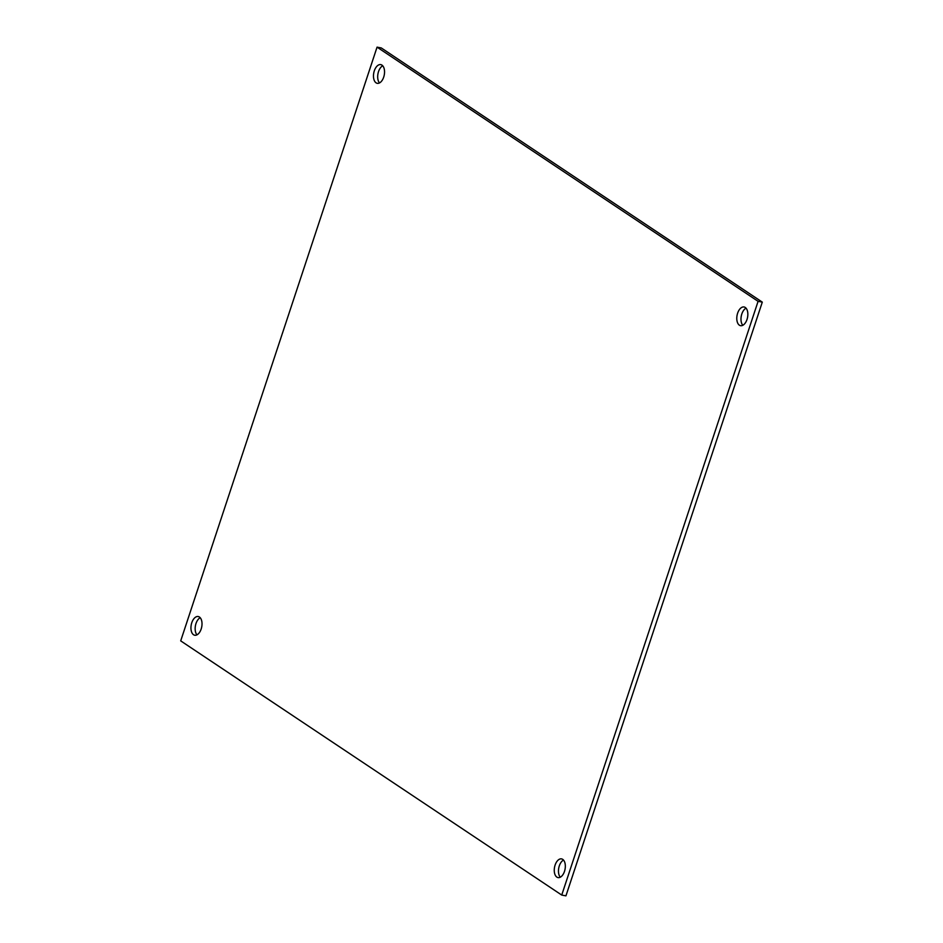 <?xml version="1.0" encoding="UTF-8"?>
<svg xmlns="http://www.w3.org/2000/svg" width="943" height="943" viewBox="0 0 943 943"><rect width="100%" height="100%" fill="white"/><g stroke="black" fill="none" stroke-linecap="round" stroke-linejoin="round"><path stroke-width="1.41" d="M758.089 301.336L561.733 895.06L565.941 895.85L762.298 302.125L381.267 47.94L377.059 47.15L758.089 301.336L762.298 302.125M379.499 82.925A9.513 5.34 100.7 0 1 377.966 73.766A9.513 5.34 100.7 0 1 382.717 65.798M742.801 325.288A9.513 5.34 100.7 0 1 741.269 316.129A9.513 5.34 100.7 0 1 746.031 308.161M196.969 634.839A9.513 5.34 100.7 0 1 195.437 625.68A9.513 5.34 100.7 0 1 200.199 617.712M560.283 877.202A9.513 5.34 100.7 0 1 558.751 868.043A9.513 5.34 100.7 0 1 563.501 860.075M561.733 895.06L180.702 640.875L377.059 47.15M383.707 77.102A9.513 5.34 100.7 0 1 377.247 83.314A9.513 5.34 100.7 0 1 373.758 72.976A9.513 5.34 100.7 0 1 380.772 64.619A9.513 5.34 100.7 0 1 383.707 77.102M747.009 319.465A9.513 5.34 100.7 0 1 740.561 325.677A9.513 5.34 100.7 0 1 737.072 315.339A9.513 5.34 100.7 0 1 744.074 306.982A9.513 5.34 100.7 0 1 747.009 319.465M201.177 629.016A9.513 5.34 100.7 0 1 194.718 635.228A9.513 5.34 100.7 0 1 191.229 624.891A9.513 5.34 100.7 0 1 198.242 616.533A9.513 5.34 100.7 0 1 201.177 629.016M564.492 871.379A9.513 5.34 100.7 0 1 558.032 877.591A9.513 5.34 100.7 0 1 554.543 867.254A9.513 5.34 100.7 0 1 561.545 858.896A9.513 5.34 100.7 0 1 564.492 871.379"/></g></svg>
